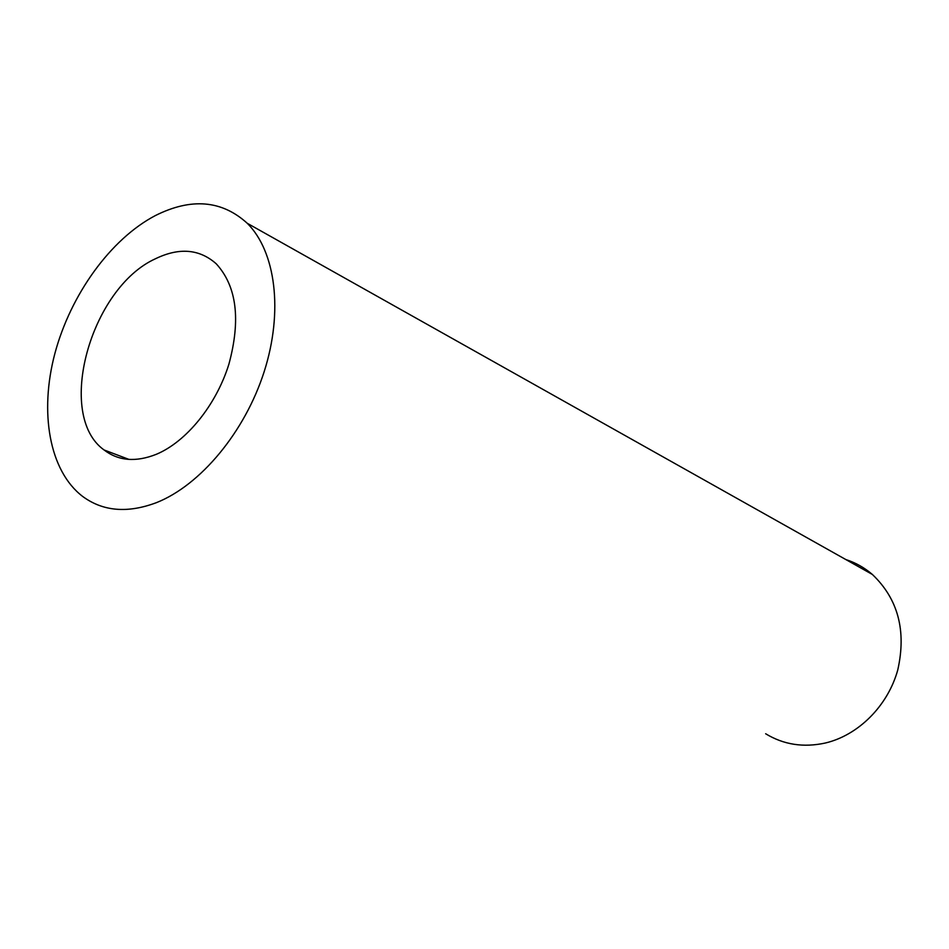 <?xml version="1.0" encoding="UTF-8"?>
<svg xmlns="http://www.w3.org/2000/svg" width="949" height="949" viewBox="0 0 949 949"><rect width="100%" height="100%" fill="white"/><g stroke="black" fill="none" stroke-linecap="round" stroke-linejoin="round"><path stroke-width="1.42" d="M845.808 559.542C855.571 562.674 864.42 567.644 872.356 574.453C898.062 598.914 906.544 630.729 897.778 669.911C887.908 705.783 858.406 735.226 825.381 743.008C803.554 747.788 783.649 744.716 765.653 733.755M156.549 502.602C127.629 513.492 102.978 511.428 82.622 496.41C49.277 470.953 39.229 412.412 54.864 353.562C70.582 294.665 110.559 239.029 155.375 215.565C191.2 197.617 221.829 200.192 247.274 223.3C275.649 251.473 283.514 311.319 264.166 371.688C244.866 432.032 200.476 485.188 156.549 502.602M156.36 454.286C135.873 462.412 118.435 460.965 104.034 449.945C55.184 415.021 90.582 288.01 155.553 258.709C179.231 247.298 199.444 248.982 216.194 263.751C236.716 286.147 240.951 319.611 228.911 364.143C216.194 405.128 186.407 441.736 156.36 454.286M129.017 459.423L104.034 449.945M872.356 574.453L247.274 223.3"/></g></svg>
